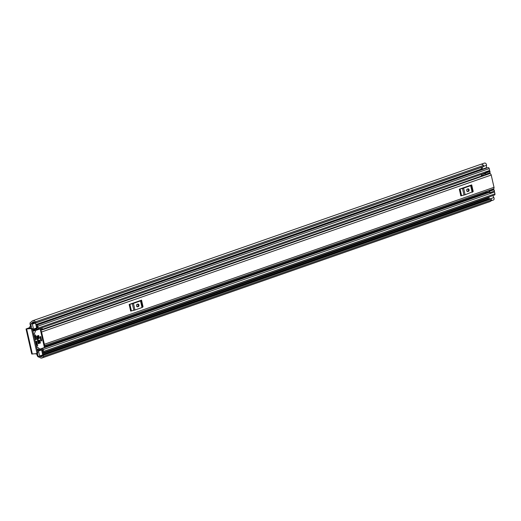 <?xml version="1.0" encoding="UTF-8"?>
<svg xmlns="http://www.w3.org/2000/svg" width="521" height="521" viewBox="0 0 521 521"><rect width="100%" height="100%" fill="white"/><g stroke="black" fill="none" stroke-linecap="round" stroke-linejoin="round"><path stroke-width="0.78" d="M29.547 327.657L26.05 328.985L30.674 328.608L27.333 328.692L29.586 327.865M30.563 326.42A1.016 0.723 84.1 0 0 30.531 326.25L30.088 324.29A2.077 1.433 70.8 0 1 30.85 322.173A2.077 1.433 70.8 0 1 31.078 322.128L31.227 322.108A0.508 0.352 -109.2 0 0 31.449 321.939A3.855 2.657 70.8 0 1 32.667 320.754A3.855 2.657 70.8 0 1 35.48 321.822L483.521 165.417A0.762 0.528 70.8 0 1 483.644 166.512L35.604 322.916A0.762 0.528 -109.2 0 0 35.48 321.822M36.822 353.941L37.115 355.218A2.077 1.433 70.8 0 0 39.016 357.08L39.173 357.067A0.508 0.352 -109.2 0 1 39.453 357.185A3.855 2.657 70.8 0 0 42.012 357.979L490.059 201.575A3.855 2.657 70.8 0 0 491.401 200.084L43.354 356.488A3.855 2.657 70.8 0 1 42.012 357.979M31.032 324.316L31.006 324.192A0.762 0.528 70.8 0 1 31.364 323.404L31.52 323.385A1.823 1.257 -109.2 0 0 31.722 323.339A1.823 1.257 -109.2 0 0 32.295 322.779A2.533 1.745 70.8 0 1 33.103 321.998A2.533 1.745 70.8 0 1 35.115 322.909L35.604 322.916M492.866 195.609L493.849 197.557A1.823 1.257 70.8 0 1 494.071 198.162A1.823 1.257 70.8 0 1 493.4 200.018L491.01 200.852M488.711 197.062L489.694 199.009A1.823 1.257 70.8 0 1 489.792 199.237M481.274 164.252L484.628 163.021L481.046 164.271M484.641 163.073A1.823 1.257 70.8 0 1 486.464 164.682A1.823 1.257 70.8 0 1 486.523 165.3L486.432 167.749L482.277 169.201L481.313 168.843L481.365 167.404M43.354 356.488A0.762 0.528 -109.2 0 0 42.989 355.42L42.527 355.524A2.533 1.745 70.8 0 1 41.576 356.735A2.533 1.745 70.8 0 1 40.013 356.325M32.667 320.754L480.714 164.349A3.855 2.657 70.8 0 1 483.521 165.417M42.989 355.42L491.029 199.015A0.762 0.528 70.8 0 1 491.401 200.084M491.029 199.015L42.891 355.355M35.539 322.994L483.644 166.512M31.579 328.289A1.016 0.697 70.8 0 1 32.504 329.2L31.605 329.513L36.848 352.593A1.016 0.697 -109.2 0 1 36.366 353.648L31.742 354.026L26.05 328.985M31.605 329.513A1.016 0.697 -109.2 0 0 30.674 328.608M36.848 352.593L37.746 352.274L32.504 329.2M37.746 352.274A1.016 0.697 70.8 0 1 37.265 353.329L36.581 353.57M490.58 199.074L490.938 198.95M488.932 199.543L487.832 197.368M482.355 167.059L482.277 169.201M43.556 329.383A1.57 1.081 70.8 0 1 43.608 329.363L489.603 173.669A1.57 1.081 70.8 0 1 491.218 175.043L494.006 187.319A1.57 1.081 70.8 0 1 493.433 188.915L44.024 345.794M40.586 330.666A1.57 1.081 70.8 0 1 41.576 332.001L44.363 344.277A1.57 1.081 70.8 0 1 44.011 345.749M459.327 189.221L471.7 184.903L473.211 191.526L465.116 194.756L460.831 195.85L459.327 189.221L460.063 189.012L461.567 195.642M129.169 304.472L141.543 300.155L143.047 306.778L142.018 307.54L134.952 310.008L130.673 311.102L129.169 304.472L129.898 304.264L131.409 310.894M40.534 330.438L43.66 329.344A1.57 1.081 70.8 0 0 43.608 329.363M46.193 345.032A1.016 0.697 70.8 0 0 46.122 345.332L46.043 346.315L44.285 346.927M43.217 329.5A1.016 0.697 -109.2 0 1 42.409 328.979L41.895 328.054L38.925 329.09M470.001 185.496L461.033 188.628M467.265 189.103A1.27 0.905 84.1 0 0 466.66 190.53A1.27 0.905 84.1 0 0 467.676 191.591A1.27 0.905 84.1 0 0 467.825 191.559L468.516 191.311A1.27 0.905 84.1 0 0 469.121 189.891A1.27 0.905 84.1 0 0 468.105 188.823A1.27 0.905 84.1 0 0 467.956 188.863L467.265 189.103M467.291 191.513L467.598 191.409A1.27 0.905 84.1 0 0 468.229 190.25A1.27 0.905 84.1 0 0 467.571 188.993M464.016 195.062L462.505 188.439L460.063 189.012M462.505 188.439L463.605 188.127L465.116 194.756M472.176 192.288L470.671 185.658L463.605 188.127M470.671 185.658L471.173 185.411L472.677 192.041M472.873 191.695L471.173 185.411M471.368 185.066L471.7 184.903M139.836 300.747L130.875 303.88M137.108 304.355A1.27 0.905 84.1 0 0 136.495 305.781A1.27 0.905 84.1 0 0 137.518 306.843A1.27 0.905 84.1 0 0 137.661 306.81L138.358 306.563A1.27 0.905 84.1 0 0 138.964 305.143A1.27 0.905 84.1 0 0 137.948 304.075A1.27 0.905 84.1 0 0 137.798 304.114L137.108 304.355M137.134 306.765L137.44 306.661A1.27 0.905 84.1 0 0 138.072 305.501A1.27 0.905 84.1 0 0 137.414 304.244M133.858 310.314L132.347 303.691L129.898 304.264M132.347 303.691L133.448 303.378L134.952 310.008M142.018 307.54L140.507 300.91L133.448 303.378M140.507 300.91L141.015 300.663L142.52 307.292M142.715 306.947L141.015 300.663M141.211 300.317L141.543 300.155M481.554 176.007L481.267 174.418M485.214 191.78L485.403 192.607L486.607 192.184M485.227 168.166A1.166 0.801 70.8 0 1 485.259 168.192A2.481 1.713 -109.2 0 0 485.579 168.452M36.366 328.517A2.104 1.452 70.8 0 1 37.05 328.959A1.166 0.801 -109.2 0 0 37.838 329.207A1.166 0.801 -109.2 0 0 38.261 328.028L37.844 326.185A1.166 0.801 -109.2 0 0 36.646 325.163A1.166 0.801 -109.2 0 0 36.288 325.514A2.481 1.713 70.8 0 1 36.125 325.775L35.506 323.04M29.73 328.484L29.573 327.8A1.166 0.801 70.8 0 1 30.003 326.615A1.166 0.801 70.8 0 1 30.765 326.849A2.481 1.713 -109.2 0 0 31.488 327.312L31.013 325.241A1.524 1.049 -109.2 0 1 31.573 323.697L34.692 322.603A1.524 1.049 -109.2 0 0 34.536 322.681M32.595 329.572A2.104 1.452 -109.2 0 1 33.168 329.585A0.508 0.352 -109.2 0 0 33.507 329.064L36.626 327.976L36.522 327.52A3.217 2.221 70.8 0 1 37.434 328.145L36.998 326.231A3.601 2.481 70.8 0 1 36.405 327.006L36.125 325.775M36.626 327.976A0.508 0.352 70.8 0 1 36.288 328.49M36.477 353.622L37.375 353.31L37.818 355.192A1.524 1.049 -109.2 0 0 39.212 356.553L39.388 356.533A0.508 0.352 -109.2 0 0 39.629 356.006L42.748 354.918L42.116 352.15A2.481 1.713 70.8 0 1 42.39 352.372A1.166 0.801 -109.2 0 0 43.152 352.6A1.166 0.801 -109.2 0 0 43.575 351.415L43.158 349.571A1.166 0.801 -109.2 0 0 41.96 348.556A1.166 0.801 -109.2 0 0 41.589 348.927A2.104 1.452 70.8 0 1 41.081 349.513M37.03 353.427A2.481 1.713 -109.2 0 0 36.867 353.707A1.166 0.801 70.8 0 1 36.503 354.052A1.166 0.801 70.8 0 1 35.643 353.72M42.116 352.15L41.843 350.92A3.601 2.481 70.8 0 1 42.748 351.538L42.312 349.624A3.217 2.221 70.8 0 1 41.726 350.405L41.621 349.949L38.502 351.037A0.508 0.352 -109.2 0 0 37.942 350.613A2.104 1.452 -109.2 0 1 37.792 350.679A2.104 1.452 -109.2 0 1 37.401 350.737M38.02 350.587L41.061 349.526A0.508 0.352 70.8 0 1 41.621 349.949M481.339 175.069A1.27 0.873 -109.2 0 0 481.45 175.082L484.869 175.141A1.368 0.944 -109.2 0 0 485.103 175.108A1.368 0.944 -109.2 0 0 485.539 174.678L485.37 172.764L489.805 171.214L489.974 173.135A1.368 0.944 70.8 0 1 489.545 173.558L485.103 175.108M482.413 174.021L484.738 174.053L485.37 172.764M485.403 192.607L488.705 191.702L489.922 192.803L494.52 190.901L489.922 192.803M30.505 328.399L30.4 327.683A3.601 2.481 -109.2 0 0 31.351 328.315M33.507 329.064L32.38 324.095A0.508 0.352 -109.2 0 0 31.911 323.639L31.735 323.658A1.524 1.049 -109.2 0 0 31.573 323.697M32.1 328.49A3.601 2.481 -109.2 0 0 32.471 328.464L32.471 328.471A3.217 2.221 -109.2 0 0 32.159 328.543L32.322 328.484M39.629 356.006L38.502 351.037M494.188 191.311A1.166 0.801 70.8 0 1 494.533 192.008L494.95 193.851A1.166 0.801 70.8 0 1 494.52 195.036L43.152 352.6M36.646 325.163L488.021 167.599A1.166 0.801 70.8 0 1 489.219 168.615L489.636 170.458A1.166 0.801 70.8 0 1 489.571 171.298M492.99 189.064A1.368 0.944 70.8 0 1 493.674 189.39L494.52 190.901M490.079 192.451L489.232 190.94A1.368 0.944 -109.2 0 0 488.555 190.614M489.577 191.272L494.012 189.722M490.157 172.744L485.715 174.294M485.676 173.063L490.111 171.513M41.843 350.92L41.726 350.405M42.748 354.918A0.508 0.352 70.8 0 1 42.709 355.309M39.446 356.52L42.553 355.439A0.508 0.352 70.8 0 1 42.507 355.446L39.492 356.501M36.522 327.52L36.405 327.006M31.735 323.658L34.835 322.577A1.524 1.049 -109.2 0 0 34.692 322.603M40.755 336.546L39.993 336.813L40.944 340.988L41.706 340.721L40.755 336.546M36.802 341.19L36.112 341.431L36.978 345.241L37.636 345.801L36.802 341.19L36.118 341.255M33.865 335.172L35.61 330.633A0.508 0.365 -95.9 0 1 35.819 330.405L39.837 328.998A0.508 0.365 -95.9 0 1 40.293 329.37L44.311 347.045A0.508 0.365 -95.9 0 1 44.077 347.657L40.058 349.057A0.508 0.365 -95.9 0 1 39.778 349.005L36.385 346.257M35.832 339.659L36.242 339.529L35.721 339.581M35.63 339.301L36.359 339.223L35.382 334.925L34.803 335.654L35.897 339.653M35.721 329.422A0.508 0.365 84.1 0 0 35.604 329.435L32.784 330.418M39.635 342.935L40.364 342.857L39.752 340.161L39.055 340.402L39.674 343.098L40.247 343.163L39.726 343.222M38.574 338.272L39.303 338.194L38.691 335.491L38 335.739L38.613 338.435L39.186 338.5L38.665 338.552M38.248 343.417L38.977 343.346L37.304 335.98L36.613 336.221L38.287 343.586L38.86 343.652L38.339 343.704M42.448 353.583L488.151 198M489.694 199.009L493.849 197.557M32.295 322.779L34.217 322.108M42.748 355.218L488.9 199.471M42.65 354.475L488.568 198.814M42.637 354.443L488.548 198.781M31.078 322.128L31.403 322.011M30.531 326.25L31.227 326.179L30.003 326.615M32.348 354.059L26.656 329.018M483.755 166.264L486.523 165.3M41.576 332.001L491.218 175.043M44.363 344.277L494.006 187.319M42.689 329.324L484.393 175.134M42.631 329.272L484.191 175.128M46.122 345.332L44.083 346.042M42.409 328.979L40.364 329.689M468.516 191.311L467.598 191.409M138.358 306.563L137.44 306.661M32.758 330.301L36.926 328.849M46.063 346.048L487.291 192.028M30.765 326.849L31.332 326.647M35.962 325.032L485.259 168.192M36.867 353.707L37.434 353.505M37.844 326.185L489.219 168.615M38.261 328.028L489.636 170.458M32.68 329.969L36.581 328.608M43.575 351.415L494.95 193.851M43.158 349.571L494.533 192.008M37.219 349.936L39.563 349.116M44.265 347.474L489.252 192.138M37.108 349.467L37.499 349.33M44.292 346.96L488.867 191.767M46.043 346.302L488.835 191.735M489.232 190.94L493.674 189.39M489.974 173.135L485.539 174.678M35.324 323.066L32.38 324.095M31.911 323.639L34.868 322.61M39.778 349.005L37.069 349.278M32.895 330.913L35.61 330.633M35.819 330.405L32.849 330.711M35.604 329.435L37.564 329.233M485.253 173.024L37.838 329.207L39.837 328.998M37.252 345.54L37.779 345.488M35.382 334.925L35.005 334.964M39.752 340.161L39.062 340.233M38.691 335.491L38 335.563M37.304 335.98L36.62 336.052M31.722 323.339L34.581 322.343M30.85 322.173L31.429 321.971M42.683 355.315L490.723 198.911M483.488 166.661L35.448 323.066M42.598 329.239L484.068 175.128M35.858 324.576L481.632 168.96M32.732 330.19L36.828 328.764M36.503 354.052L37.479 353.707M41.96 348.556L489.46 192.347M36.431 327.11L37.199 326.843M41.739 350.483L42.507 350.216M33.324 329.578L36.444 328.49M37.981 350.6L41.1 349.506M39.896 328.985L37.877 329.194M37.532 329.233L35.662 329.422"/></g></svg>
